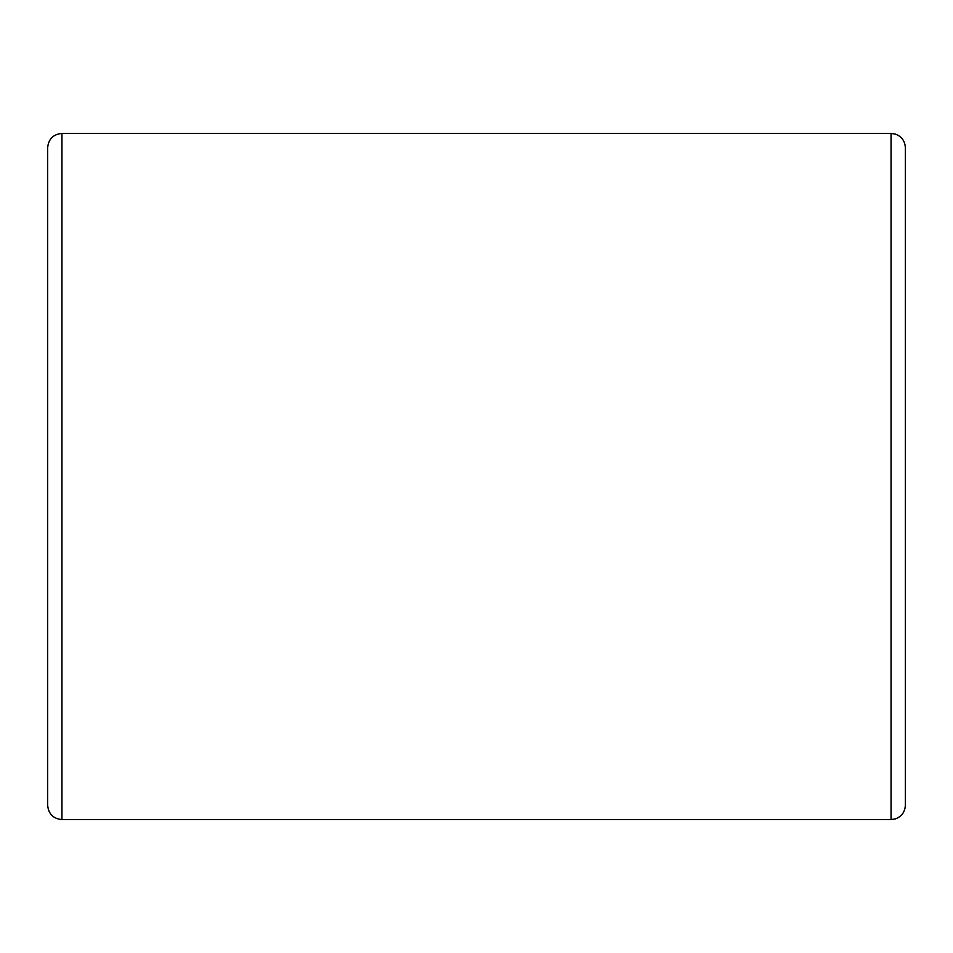 <?xml version="1.0" encoding="UTF-8"?>
<svg xmlns="http://www.w3.org/2000/svg" width="953" height="953" viewBox="0 0 953 953"><rect width="100%" height="100%" fill="white"/><g stroke="black" fill="none" stroke-linecap="round" stroke-linejoin="round"><path stroke-width="1.43" d="M47.65 476.5L47.65 797.042L47.65 476.5M905.35 476.5L905.35 155.958L905.35 476.5M891.055 133.42L891.055 819.58L891.055 133.42L895.475 134.123C901.693 136.517 904.993 141.056 905.35 147.715L905.35 805.285C904.993 811.944 901.693 816.483 895.475 818.877L891.055 819.58L61.945 819.58L61.945 133.42L61.945 819.58C53.261 818.734 48.496 813.969 47.65 805.285L47.65 147.715C48.496 139.031 53.261 134.266 61.945 133.42L891.055 133.42"/></g></svg>
